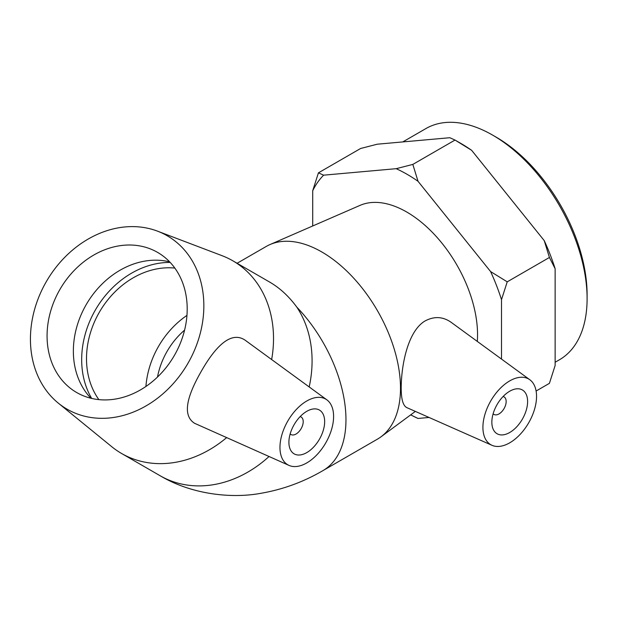 <?xml version="1.0" encoding="UTF-8"?>
<svg xmlns="http://www.w3.org/2000/svg" width="618" height="618" viewBox="0 0 618 618"><rect width="100%" height="100%" fill="white"/><g stroke="black" fill="none" stroke-linecap="round" stroke-linejoin="round"><path stroke-width="0.93" d="M587.1 298.649L587.1 294.686A128.637 74.268 -120 0 0 496.138 137.134L492.708 135.157A133.496 77.072 60 0 1 587.1 298.649A133.496 77.072 60 0 1 559.452 359.761L555.134 362.256M402.781 141.924L425.956 128.544A133.496 77.072 60 0 1 492.708 135.157M412.832 164.411L418.015 181.283A146.057 84.326 -120 0 0 396.2 168.683L412.832 164.411L455.018 140.054L460.742 143.353A146.057 84.326 60 0 1 471.65 150.321L455.018 140.054L449.834 137.721L377.258 144.203L360.626 148.482L318.432 172.839L323.623 175.172A146.057 84.326 -120 0 0 312.716 190.692L318.432 172.839M555.134 268.722L549.417 257.474L544.226 240.603A146.057 84.326 60 0 1 555.134 268.722L555.134 365.485L549.417 383.338L536.107 391.024M507.224 281.839L501.499 299.684A146.057 84.326 -120 0 0 490.592 271.565L507.224 281.839L549.417 257.474M410.723 414.84A146.057 84.326 -120 0 0 418.015 418.456L410.669 414.879M471.65 150.321L544.226 240.603M418.015 181.283L490.592 271.565M312.716 225.972L312.716 190.692M323.623 175.172L396.2 168.683M429.07 417.467L418.015 418.456M501.499 299.684L501.499 359.073M503.091 396.524A10.112 5.84 -60 0 1 504.064 396.903A10.112 5.84 -60 0 1 504.064 408.575A10.112 5.84 -60 0 1 493.952 414.415A10.112 5.84 -60 0 1 493.133 413.766M300.139 416.625A10.112 5.84 -60 0 1 301.113 417.003A10.112 5.84 -60 0 1 301.113 428.683A10.112 5.84 -60 0 1 291.001 434.524A10.112 5.84 -60 0 1 290.182 433.867M98.88 399.622A80.904 66.056 120 0 1 99.367 312.206A80.904 66.056 120 0 1 174.832 268.081M145.918 386.466A80.904 66.056 120 0 1 186.96 315.389M157.497 377.042A68.768 56.153 120 0 1 184.589 330.128M319.421 439.251A25.284 14.6 -60 0 1 294.137 453.851A25.284 14.6 -60 0 1 294.137 424.659A25.284 14.6 -60 0 1 319.421 410.058A25.284 14.6 -60 0 1 319.421 439.251M287.818 421.005A37.922 21.893 -60 0 1 326.876 399.854A37.922 21.893 -60 0 1 325.74 442.905A37.922 21.893 -60 0 1 289.031 465.416A37.922 21.893 -60 0 1 286.906 464.218A37.922 21.893 -60 0 1 287.818 421.005M226.497 437.737A111.248 90.831 120 0 1 121.561 453.473A111.248 90.831 120 0 1 111.734 446.69L58.231 403.067A100.116 81.746 120 0 1 46.342 281.592A100.116 81.746 120 0 1 157.49 231.147A100.116 81.746 120 0 1 187.934 363.338A100.116 81.746 120 0 1 58.231 403.067M157.49 231.147L222.024 255.674A111.248 90.831 120 0 1 232.808 260.796A111.248 90.831 120 0 1 271.65 359.537M232.808 260.796L269.68 282.086C279.869 288.003 288.9 296.346 296.794 307.1A111.248 90.831 120 0 1 309.185 386.938M289.031 465.416L194.585 423.291C180.811 414.578 188.923 392.847 201.391 371.101C214.809 347.594 231.24 329.255 246.265 341.02L326.876 399.854M91.665 398.425A86.497 70.622 120 0 1 95.419 309.927A86.497 70.622 120 0 1 170.189 262.426M90.916 398.247A80.904 66.056 120 0 1 87.648 394.539A80.904 66.056 120 0 1 86.219 304.612A80.904 66.056 120 0 1 164.813 260.889A80.904 66.056 120 0 1 169.656 261.862M174.346 355.489A80.904 66.056 120 0 1 76.686 392.53A80.904 66.056 120 0 1 59.931 289.433A80.904 66.056 120 0 1 157.59 252.399A80.904 66.056 120 0 1 174.346 355.489M491.851 422.171A25.284 14.6 -60 0 1 502.89 396.733A25.284 14.6 -60 0 1 522.372 389.958A25.284 14.6 -60 0 1 522.372 419.151A25.284 14.6 -60 0 1 497.088 433.751A25.284 14.6 -60 0 1 491.851 422.171M536.548 396.37A37.922 21.893 -60 0 1 520.758 433.712A37.922 21.893 -60 0 1 491.982 445.308A37.922 21.893 -60 0 1 484.891 414.524A37.922 21.893 -60 0 1 511.055 380.163A37.922 21.893 -60 0 1 529.827 379.753A37.922 21.893 -60 0 1 536.548 396.37M491.982 445.308L406.876 407.648C403.06 405.817 401.159 399.182 401.182 387.741C401.321 365.926 407.432 331.804 424.736 321.144C433.998 316.076 442.797 316.47 451.132 322.31L529.827 379.753M268.992 456.547A111.248 90.831 120 0 1 160.116 475.736C191.186 494.292 231.24 498.927 261.391 493.218C283.144 489.402 303.654 481.87 322.928 470.622L377.451 439.143A111.248 64.226 -120 0 0 380.974 436.833A111.248 64.226 -120 0 0 400.495 388.22A111.248 64.226 -120 0 0 354.299 278.818A111.248 64.226 -120 0 0 269.973 244.566A111.248 64.226 -120 0 0 266.211 246.466L237.096 263.268M477.297 341.399A100.116 57.806 -120 0 0 477.544 334.655A100.116 57.806 -120 0 0 435.968 236.192A100.116 57.806 -120 0 0 360.078 205.361L269.973 244.566M322.928 470.63A111.248 64.226 -120 0 0 345.964 419.699A111.248 64.226 -120 0 0 296.794 307.1M301.113 417.003L300.248 416.509M291.001 434.524L290.136 434.021M121.561 453.473L160.116 475.736M504.064 396.903L503.199 396.408M493.952 414.415L493.087 413.921M415.366 411.403L380.974 436.833"/></g></svg>
